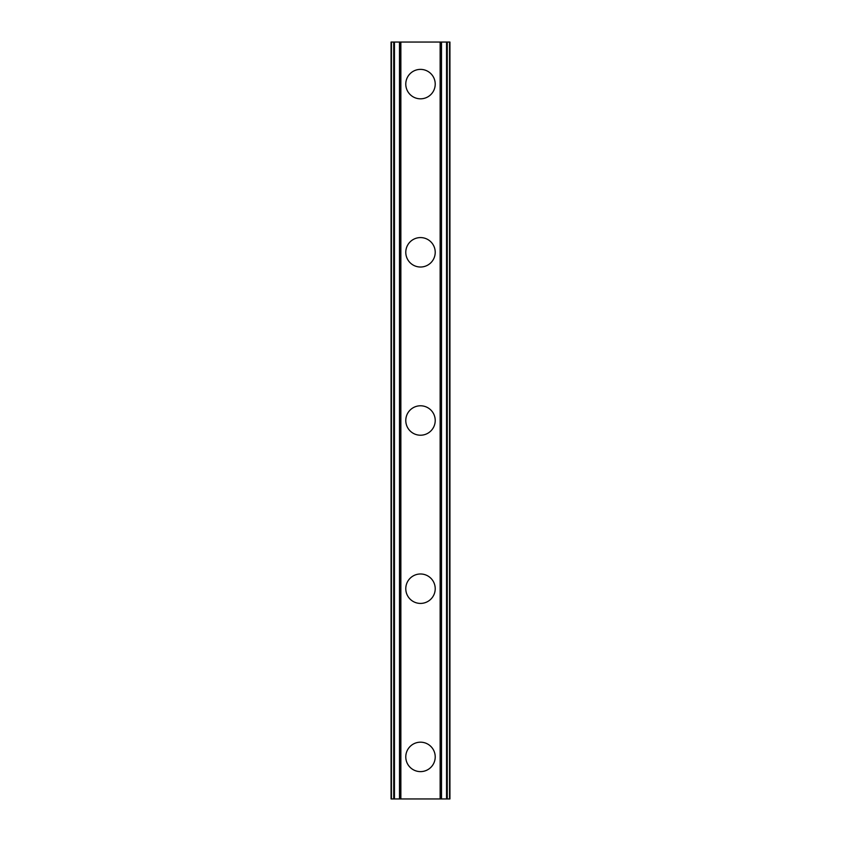 <?xml version="1.0" encoding="UTF-8"?>
<svg xmlns="http://www.w3.org/2000/svg" width="841" height="841" viewBox="0 0 841 841"><rect width="100%" height="100%" fill="white"/><g stroke="black" fill="none" stroke-linecap="round" stroke-linejoin="round"><path stroke-width="1.26" d="M405.783 756.9A14.718 14.718 0 0 1 420.5 742.183A14.718 14.718 0 0 1 435.218 756.9A14.718 14.718 0 0 1 420.5 771.618A14.718 14.718 0 0 1 405.783 756.9M405.783 588.7A14.718 14.718 0 0 1 420.5 573.982A14.718 14.718 0 0 1 435.218 588.7A14.718 14.718 0 0 1 420.5 603.418A14.718 14.718 0 0 1 405.783 588.7M405.783 420.5A14.718 14.718 0 0 1 420.5 405.783A14.718 14.718 0 0 1 435.218 420.5A14.718 14.718 0 0 1 420.5 435.218A14.718 14.718 0 0 1 405.783 420.5M405.783 252.3A14.718 14.718 0 0 1 420.5 237.583A14.718 14.718 0 0 1 435.218 252.3A14.718 14.718 0 0 1 420.5 267.017A14.718 14.718 0 0 1 405.783 252.3M405.783 84.1A14.718 14.718 0 0 1 420.5 69.383A14.718 14.718 0 0 1 435.218 84.1A14.718 14.718 0 0 1 420.5 98.817A14.718 14.718 0 0 1 405.783 84.1M446.55 42.05L391.065 42.05L391.065 798.95L449.935 798.95L449.935 42.05L446.55 42.05L446.55 798.95M399.486 42.05L399.496 798.95L399.486 42.05M441.514 798.95L441.504 42.05L441.514 798.95M391.065 42.05L391.065 798.95M400.863 42.05L400.863 798.95M440.137 42.05L440.137 798.95M449.935 42.05L449.935 798.95M391.433 42.05L391.433 798.95M393.725 42.05L393.725 798.95M394.45 42.05L394.45 798.95M399.853 42.05L399.853 798.95M441.147 42.05L441.147 798.95M447.275 42.05L447.275 798.95M449.567 42.05L449.567 798.95"/></g></svg>
